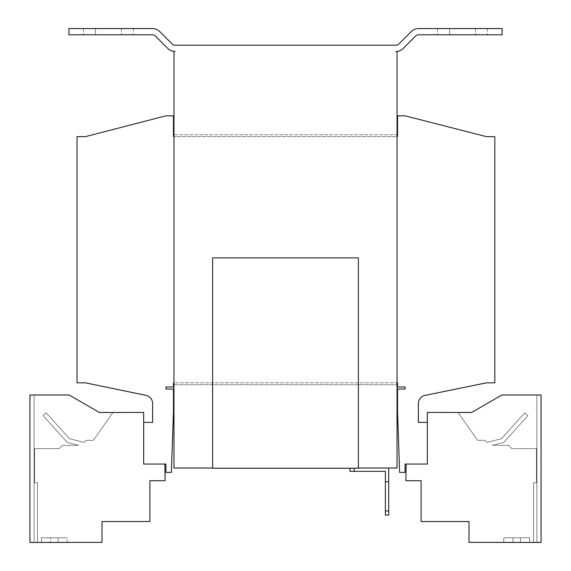 <?xml version="1.0" encoding="UTF-8"?>
<svg xmlns="http://www.w3.org/2000/svg" width="571" height="571" viewBox="0 0 571 571"><rect width="100%" height="100%" fill="white"/><g stroke="black" fill="none" stroke-linecap="round" stroke-linejoin="round"><path stroke-width="0.43" stroke-dasharray="2.85 2.14" d="M121.38 34.795L83.473 34.795L121.38 34.795L83.473 34.795L121.38 34.795L121.38 28.55L133.457 28.55L133.457 34.795L133.457 28.55L83.473 28.55L121.38 28.55L121.38 34.795M475.45 34.795L437.543 34.795L475.45 34.795L437.543 34.795L475.45 34.795L475.45 28.55L487.527 28.55L487.527 34.795L487.527 28.55L437.543 28.55L475.45 28.55L475.45 34.795M175.111 45.209L395.889 45.209A4.168 4.168 0 0 0 398.829 43.996L411.227 31.598A10.414 10.414 0 0 1 418.586 28.55L502.109 28.55L502.109 34.795L418.586 34.795A4.168 4.168 0 0 0 415.645 36.016L403.247 48.414A10.414 10.414 0 0 1 395.889 51.461L397.031 51.461L397.031 468.013L173.969 468.013L173.969 51.461L175.111 51.461A10.414 10.414 0 0 1 167.753 48.414L155.355 36.016A4.168 4.168 0 0 0 152.414 34.795L68.891 34.795L68.891 28.55L152.414 28.55A10.414 10.414 0 0 1 159.773 31.598L172.171 43.996A4.168 4.168 0 0 0 175.111 45.209M212.605 257.878L212.605 468.234L358.395 468.234L358.395 257.878L212.605 257.878M397.031 136.647L397.031 134.77L397.031 136.647L173.969 136.647L173.969 134.77L173.969 136.647L397.031 136.647L173.969 136.647M397.031 134.77L397.031 384.704L397.031 134.77L173.969 134.77L173.969 384.704L173.969 134.77L397.031 134.77M173.969 382.827L173.969 384.704L173.969 382.827L397.031 382.827M95.55 28.55L83.473 28.55L95.55 28.55L95.55 34.795L95.55 28.55M354.127 468.234L388.701 468.013L354.127 468.013L354.127 471.346L349.959 471.346L349.959 468.234M358.395 468.013L212.605 468.013M397.031 384.704L173.969 384.704L397.031 384.704M164.862 464.052L143.664 464.052L164.862 464.052L165.119 480.718L149.909 480.718L149.909 521.537L102.009 521.537L102.009 542.364L29.949 542.45L29.949 394.989L69.105 394.989L99.404 412.483L143.664 412.405L143.664 464.052L143.664 422.397L152.621 422.397L152.621 403.519A8.329 8.329 0 0 0 145.976 395.36L85.35 382.827L77.014 382.827L77.014 136.647L85.35 136.647L165.947 115.82L173.448 115.82L173.448 136.647L397.552 136.647L397.552 115.82L405.053 115.82L486.485 136.647L494.814 136.647L494.814 382.827L486.485 382.827L425.038 395.396A8.329 8.329 0 0 0 418.379 403.561L418.379 422.397L427.336 422.397L427.336 464.052L427.336 412.405L427.336 464.052L427.336 412.405L458.021 412.405L427.336 412.405L458.021 412.405L477.563 440.312L458.078 412.483L477.563 440.312L458.078 412.483L477.563 440.312L458.078 412.483L471.596 412.483L458.078 412.483L471.596 412.483L458.078 412.483L471.596 412.483L458.078 412.483L471.596 412.483L501.895 394.989L471.596 412.483L501.895 394.989L471.596 412.483L501.895 394.989L471.596 412.483L458.078 412.483M449.62 28.55L437.543 28.55L449.62 28.55L449.62 34.795L449.62 28.55M388.701 468.013L388.701 481.76L385.368 481.76L385.368 471.346L354.127 471.346M388.701 510.924L388.701 515.085L385.368 515.085L385.368 510.924L388.701 510.924L388.701 481.76L385.368 481.76L385.368 510.924M143.664 422.397L143.664 464.052L165.947 464.052L165.947 472.388L171.364 472.388L173.448 411.984L173.448 389.072L165.947 389.072L165.947 386.995L173.448 386.995L173.448 382.827L397.552 382.827L397.552 386.995L405.053 386.995L405.053 389.072L397.552 389.072L397.552 411.984L399.636 472.388L405.053 472.388L405.053 464.052L427.336 464.052L406.138 464.052L427.336 464.052L406.138 464.052L427.336 464.052L427.336 422.397M385.368 481.76L388.701 481.76M406.138 464.052L405.881 480.718L406.138 464.052L405.881 480.718L421.091 480.718L421.091 521.537L468.991 521.537L468.991 542.364L541.051 542.45L541.051 394.989L501.895 394.989L536.89 394.989L536.89 542.45L533.557 542.45L541.051 542.45L541.051 394.989L501.895 394.989L471.596 412.483L501.895 394.989L536.89 394.989L501.895 394.989L536.89 394.989L536.89 542.45L536.89 394.989L501.895 394.989L471.596 412.483M468.991 542.364L541.051 542.45L541.051 394.989L501.895 394.989L536.89 394.989L536.89 542.45L533.557 542.45L533.557 482.709L533.557 542.45L536.89 542.45L536.89 394.989L536.89 542.45L533.557 542.45L536.89 542.45L533.557 542.45L533.557 482.709L533.557 542.364L533.557 482.709L533.557 542.364L468.991 542.364L468.991 521.537L468.991 542.364M405.881 480.718L421.091 480.718L421.091 521.537L468.991 521.537L421.091 521.537L421.091 480.718L405.881 480.718M50.562 542.364L67.228 542.364L41.398 542.364L67.228 542.364L41.398 542.364L67.228 542.364L41.398 542.364L67.228 542.364L41.398 542.364L50.562 542.364L50.562 537.782L41.398 537.782L41.398 542.364L41.398 537.782L67.228 537.782L41.398 537.782L67.228 537.782L41.398 537.782L50.562 537.782L41.398 537.782L41.398 542.364L41.398 537.782L67.228 537.782L41.398 537.782L41.398 542.364L41.398 537.782L67.228 537.782L41.398 537.782L50.562 537.782L41.398 537.782L41.398 542.364L41.398 537.782L67.228 537.782L41.398 537.782L50.562 537.782L50.562 542.364M503.772 542.364L529.602 542.364L503.772 542.364L529.602 542.364L503.772 542.364L529.602 542.364L503.772 542.364L503.772 537.782L529.602 537.782L520.438 537.782L529.602 537.782L529.602 542.364L529.602 537.782L503.772 537.782L529.602 537.782L529.602 542.364L529.602 537.782L503.772 537.782L529.602 537.782L503.772 537.782L529.602 537.782L520.438 537.782L529.602 537.782L529.602 542.364L529.602 537.782L503.772 537.782L503.772 542.364M93.437 440.312L112.922 412.483L93.437 440.312L112.922 412.483L93.437 440.312L112.922 412.483L93.437 440.312L112.922 412.483L93.437 440.312L86.178 440.312L93.437 440.312L86.178 440.312L84.094 442.397L86.178 440.312L93.437 440.312L86.178 440.312L84.094 442.397L69.498 438.714L84.094 442.397L86.178 440.312L93.437 440.312L86.178 440.312L84.094 442.397L69.498 438.714L46.215 412.862L69.498 438.714L84.094 442.397L86.178 440.312L93.437 440.312M37.443 542.364L37.443 482.709L37.443 542.45L37.443 482.709L37.443 542.364L37.443 482.709L34.538 482.709L34.538 448.642L59.106 448.642L62.439 445.309L78.612 445.309L67.257 442.446L43.125 415.645L46.215 412.862L43.125 415.645L67.257 442.446L78.612 445.309L62.439 445.309L59.106 448.642L34.538 448.642L34.538 482.709L37.443 482.709L37.443 542.45L34.11 542.45L37.443 542.45L34.11 542.45L34.11 394.989L34.11 542.45L37.443 542.45L34.11 542.45L37.443 542.45L34.11 542.45L37.443 542.45L37.443 482.709L34.538 482.709L34.538 448.642L59.106 448.642L62.439 445.309L78.612 445.309L67.257 442.446L43.125 415.645L46.215 412.862L69.498 438.714L46.215 412.862L43.125 415.645L67.257 442.446L78.612 445.309L62.439 445.309L59.106 448.642L34.538 448.642L34.538 482.709L37.443 482.709L37.443 542.364M67.228 542.364L67.228 537.782L58.064 537.782L67.228 537.782L67.228 542.364M41.398 542.364L41.398 537.782L41.398 542.364M529.602 542.364L529.602 537.782L529.602 542.364M99.404 412.483L69.105 394.989L34.11 394.989L69.105 394.989L99.404 412.483L112.922 412.483L99.404 412.483L69.105 394.989L34.11 394.989L69.105 394.989L34.11 394.989L69.105 394.989L34.11 394.989L69.105 394.989L99.404 412.483L112.922 412.483L99.404 412.483L69.105 394.989L99.404 412.483L112.922 412.483L99.404 412.483L69.105 394.989L99.404 412.483L112.922 412.483M34.11 394.989L34.11 542.45L34.11 394.989M69.498 438.714L84.094 442.397L69.498 438.714L46.215 412.862L69.498 438.714L84.094 442.397L86.178 440.312L84.094 442.397L69.498 438.714L46.215 412.862L43.125 415.645L46.215 412.862L69.498 438.714M37.443 482.709L34.538 482.709L34.538 448.642L59.106 448.642L62.439 445.309L78.612 445.309L67.257 442.446L43.125 415.645L67.257 442.446L78.612 445.309L62.439 445.309L59.106 448.642L34.538 448.642L34.538 482.709L37.443 482.709L34.538 482.709L34.538 448.642L59.106 448.642L62.439 445.309L78.612 445.309L67.257 442.446L43.125 415.645L46.215 412.862L43.125 415.645L67.257 442.446L78.612 445.309L62.439 445.309L59.106 448.642L34.538 448.642L34.538 482.709L37.443 482.709M501.502 438.714L486.906 442.397L484.822 440.312L477.563 440.312L484.822 440.312L486.906 442.397L501.502 438.714L524.785 412.862L501.502 438.714L486.906 442.397L484.822 440.312L477.563 440.312L484.822 440.312L486.906 442.397L501.502 438.714L524.785 412.862L527.875 415.645L524.785 412.862L501.502 438.714L486.906 442.397L484.822 440.312L477.563 440.312L484.822 440.312L486.906 442.397L501.502 438.714L524.785 412.862L527.875 415.645L503.743 442.446L527.875 415.645L524.785 412.862L501.502 438.714M533.557 482.709L536.462 482.709L536.462 448.642L511.894 448.642L508.561 445.309L492.388 445.309L503.743 442.446L492.388 445.309L508.561 445.309L511.894 448.642L536.462 448.642L536.462 482.709L533.557 482.709L536.462 482.709L536.462 448.642L511.894 448.642L508.561 445.309L492.388 445.309L503.743 442.446L527.875 415.645L503.743 442.446L492.388 445.309L508.561 445.309L511.894 448.642L536.462 448.642L536.462 482.709L533.557 482.709L536.462 482.709L536.462 448.642L511.894 448.642L508.561 445.309L492.388 445.309L503.743 442.446L527.875 415.645L524.785 412.862L527.875 415.645L503.743 442.446L492.388 445.309L508.561 445.309L511.894 448.642L536.462 448.642L536.462 482.709L533.557 482.709M58.064 542.364L58.064 537.782L58.064 542.364M520.438 537.782L520.438 542.364L520.438 537.782M512.936 542.364L512.936 537.782L512.936 542.364M83.473 28.55L83.473 34.795L83.473 28.55M437.543 28.55L437.543 34.795L437.543 28.55"/><path stroke-width="0.86" d="M358.395 468.013L397.031 468.013L397.031 51.461L395.889 51.461A10.414 10.414 0 0 0 403.247 48.414L415.645 36.016A4.168 4.168 0 0 1 418.586 34.795L502.109 34.795L502.109 28.55L418.586 28.55A10.414 10.414 0 0 0 411.227 31.598L398.829 43.996A4.168 4.168 0 0 1 395.889 45.209L175.111 45.209A4.168 4.168 0 0 1 172.171 43.996L159.773 31.598A10.414 10.414 0 0 0 152.414 28.55L68.891 28.55L68.891 34.795L152.414 34.795A4.168 4.168 0 0 1 155.355 36.016L167.753 48.414A10.414 10.414 0 0 0 175.111 51.461L173.969 51.461L173.969 468.013L212.605 468.013M358.395 257.878L212.605 257.878L212.605 468.234L358.395 468.234L358.395 257.878M397.031 382.827L397.552 382.827L397.552 386.995L405.053 386.995L405.053 389.072L397.552 389.072L397.552 411.984L399.636 472.388L405.053 472.388L405.053 464.052L427.336 464.052L427.336 422.397L418.379 422.397L418.379 403.561A8.329 8.329 0 0 1 425.038 395.396L486.485 382.827L494.814 382.827L494.814 136.647L486.485 136.647L405.053 115.82L397.552 115.82L397.552 136.647L397.031 136.647M173.969 136.647L173.448 136.647L173.448 115.82L165.947 115.82L85.35 136.647L77.014 136.647L77.014 382.827L85.35 382.827L145.976 395.36A8.329 8.329 0 0 1 152.621 403.519L152.621 422.397L143.664 422.397L143.664 464.052L165.947 464.052L165.947 472.388L171.364 472.388L173.448 411.984L173.448 389.072L165.947 389.072L165.947 386.995L173.448 386.995L173.448 382.827L173.969 382.827M385.368 481.76L385.368 515.085L388.701 515.085L388.701 481.76L385.368 481.76L385.368 471.346L349.959 471.346L349.959 468.234M388.701 481.76L388.701 468.013M354.127 471.346L354.127 468.234M385.368 510.924L388.701 510.924M164.862 464.052L165.119 480.718L149.909 480.718L149.909 521.537L102.009 521.537L102.009 542.364L29.949 542.45L29.949 394.989L69.105 394.989L99.404 412.483L112.922 412.483L99.404 412.483M112.922 412.483L143.664 412.405L143.664 422.397M406.138 464.052L405.881 480.718L421.091 480.718L421.091 521.537L468.991 521.537L468.991 542.364L541.051 542.45L541.051 394.989L501.895 394.989L471.596 412.483L427.336 412.405L427.336 422.397M471.596 412.483L458.078 412.483"/></g></svg>
